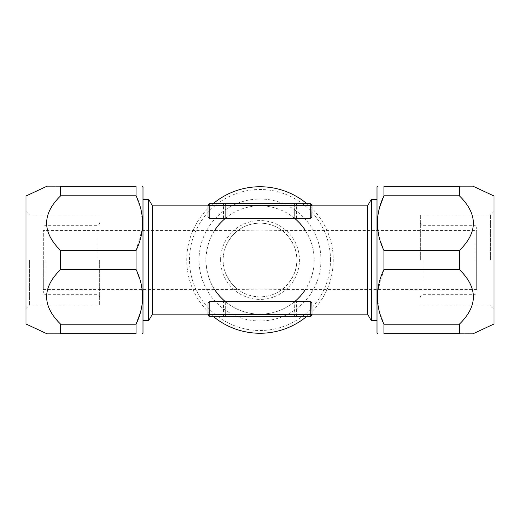 <?xml version="1.0" encoding="UTF-8"?>
<svg xmlns="http://www.w3.org/2000/svg" width="520" height="520" viewBox="0 0 520 520"><rect width="100%" height="100%" fill="white"/><g stroke="black" fill="none" stroke-linecap="round" stroke-linejoin="round"><path stroke-width="0.39" stroke-dasharray="2.6 1.95" d="M312 205.4L310.264 205.4L310.264 203.665L227.065 203.665A1.736 1.736 0 0 0 225.336 205.4L225.336 218.381L225.336 205.4L223.6 205.4L223.6 218.381L224.828 218.81L227.065 216.996A54.165 54.165 0 0 1 292.936 216.996L294.664 218.381L294.664 205.4L225.336 205.4A1.736 1.736 0 0 1 227.065 203.665L227.065 216.996M227.065 203.665L209.736 203.665L209.736 205.4L208 205.4M208 314.6L209.736 314.6L209.736 316.336L227.065 316.336A1.736 1.736 0 0 1 225.336 314.6L227.065 314.6L227.065 316.336L292.936 316.336A1.736 1.736 0 0 0 294.664 314.6L296.4 314.6L296.4 301.62L295.172 301.19L292.936 303.004A54.165 54.165 0 0 1 227.065 303.004L224.828 301.19C213.115 291.649 206.785 277.921 205.836 260C206.797 242.06 213.129 228.326 224.828 218.81M295.172 301.19C307.925 289.361 314.256 275.632 314.164 260A54.165 54.165 0 0 1 305.448 289.464M312 314.164L312 303.004L312 314.164L312 303.004L310.264 301.62L310.264 316.336L292.936 316.336A1.736 1.736 0 0 0 294.664 314.6L294.664 301.62A54.165 54.165 0 0 1 225.336 301.62L225.336 314.6L225.336 301.62M214.552 289.464A54.165 54.165 0 0 1 214.552 230.536M152.425 314.164L152.425 205.836M224.828 301.19L223.6 301.62L223.6 314.6L225.336 314.6A1.736 1.736 0 0 0 227.065 316.336A1.736 1.736 0 0 1 225.336 314.6A1.736 1.736 0 0 0 227.065 316.336M223.6 316.336L223.6 314.6L209.736 314.6L209.736 301.62L223.6 301.62M208 302.945L208 314.164M296.4 301.62L310.264 301.62M367.575 314.164L367.575 205.836M208 205.836L208 216.996L208 205.836L208 216.996L208.462 217.919M208.546 217.99L209.671 218.381M223.6 203.665L223.6 205.4L209.736 205.4L209.736 218.381L223.6 218.381M305.448 230.536A54.165 54.165 0 0 1 314.164 260C314.21 244.276 307.879 230.549 295.172 218.81L296.4 218.381L310.264 218.381L312 216.996L312 205.836M296.4 316.336L296.4 314.6L312 314.6M310.264 218.381L310.264 205.4L294.664 205.4A1.736 1.736 0 0 0 292.936 203.665A1.736 1.736 0 0 1 294.664 205.4L294.664 218.381L295.172 218.81M227.065 303.004L227.065 314.6L294.664 314.6L294.664 301.62M294.664 218.381A54.165 54.165 0 0 0 225.336 218.381M213.167 316.336A73.255 73.255 0 0 1 213.167 203.665M306.833 203.665A73.255 73.255 0 0 1 306.833 316.336M330.506 260A70.505 70.505 0 0 0 260 189.494A70.505 70.505 0 0 0 189.494 260A70.505 70.505 0 0 0 260 330.506A70.505 70.505 0 0 0 330.506 260M320.97 260A60.97 60.97 0 0 1 260 320.97A60.97 60.97 0 0 1 199.03 260A60.97 60.97 0 0 1 260 199.03A60.97 60.97 0 0 1 320.97 260M220.565 260A39.436 39.436 0 0 1 260 220.565A39.436 39.436 0 0 1 299.436 260A39.436 39.436 0 0 1 260 299.436A39.436 39.436 0 0 1 220.565 260M476.665 289.464L476.665 260L476.665 289.464L282.1 289.464A36.836 36.836 0 0 1 237.9 289.464C255.379 289.042 264.622 289.042 282.1 289.464C281.697 290.764 297.934 276.692 296.836 260A36.836 36.836 0 0 0 260 223.165A36.836 36.836 0 0 0 223.165 260A36.836 36.836 0 0 0 260 296.836A36.836 36.836 0 0 0 296.836 260C297.934 243.302 281.756 229.314 282.1 230.536C264.628 230.958 255.379 230.958 237.9 230.536L43.336 230.536L43.336 289.464L43.336 230.536M43.336 289.464L237.9 289.464C238.102 290.673 221.994 276.367 223.165 260C221.949 243.744 237.998 229.424 237.9 230.536A36.836 36.836 0 0 1 282.1 230.536L476.665 230.536L476.665 260L476.665 230.536M476.665 260L476.665 227.065L476.665 260M420.335 260L420.335 214.936L420.335 260M490.536 260L490.536 214.936L490.536 260M494 196.001L494 323.999M377.435 296.836L379.035 310.219L383.935 324.22L383.935 333.665L459.335 333.665C478.036 333.665 478.036 333.665 459.335 333.665L459.335 324.22C478.036 305.897 478.036 287.638 459.335 269.451L459.335 250.549L383.935 250.549L383.935 269.451L377.754 290.894M459.335 269.451L383.935 269.451M459.335 324.22L383.935 324.22M459.335 195.78L383.935 195.78L383.935 186.336L459.335 186.336L459.335 195.78C478.036 213.974 478.036 232.232 459.335 250.549M377 333.236L377 186.764M379.808 206.83L377.754 217.23M377.435 223.165L379.035 236.555L383.935 250.549M459.335 186.336C478.036 186.336 478.036 186.336 459.335 186.336M371.325 320.664L371.325 199.336M43.336 260L43.336 292.936L43.336 260M99.665 260L99.665 305.065L99.665 260M29.465 260L29.465 305.065L29.465 260M26 323.999L26 196.001M142.565 223.165L140.966 209.781L136.065 195.78L136.065 186.336L60.665 186.336C41.964 186.336 41.964 186.336 60.665 186.336L60.665 195.78C41.964 214.103 41.964 232.362 60.665 250.549L60.665 269.451L136.065 269.451L136.065 250.549L142.246 229.106M60.665 250.549L136.065 250.549M60.665 195.78L136.065 195.78M60.665 324.22L136.065 324.22L136.065 333.665L60.665 333.665L60.665 324.22C41.964 306.026 41.964 287.768 60.665 269.451M143 186.764L143 333.236M140.192 313.17L142.246 302.77M142.565 296.836L140.966 283.445L136.065 269.451M60.665 333.665C41.964 333.665 41.964 333.665 60.665 333.665M148.674 199.336L148.674 320.664M292.936 203.665L292.936 216.996M292.936 316.336L292.936 303.004M296.4 218.381L296.4 203.665M474.935 260L474.935 225.336L474.935 260M422.935 260L422.935 294.664L422.935 260M45.065 260L45.065 294.664L45.065 260M97.065 260L97.065 225.336L97.065 260M420.335 222.736C420.505 224.328 421.369 225.192 422.935 225.336L474.935 225.336L476.665 227.065M420.335 297.264C420.505 295.672 421.369 294.808 422.935 294.664L474.935 294.664L476.665 292.936M494 211.464L490.536 214.936L420.335 214.936M494 308.536L490.536 305.065L420.335 305.065M99.665 297.264C99.495 295.672 98.631 294.808 97.065 294.664L45.065 294.664L43.336 292.936M99.665 222.736C99.495 224.328 98.631 225.192 97.065 225.336L45.065 225.336L43.336 227.065M26 308.536L29.465 305.065L99.665 305.065M26 211.464L29.465 214.936L99.665 214.936"/><path stroke-width="0.78" d="M310.264 203.665A1.736 1.736 0 0 1 312 205.4A1.736 1.736 0 0 0 310.264 203.665A1.736 1.736 0 0 1 312 205.4L310.264 205.4L310.264 203.665L209.736 203.665A1.736 1.736 0 0 0 208 205.4L209.736 205.4L209.736 203.665A1.736 1.736 0 0 0 208 205.4L208 205.836L152.425 205.836L148.674 199.336L143 199.336M305.448 289.464A54.165 54.165 0 0 1 294.664 301.62M225.336 301.62A54.165 54.165 0 0 1 214.552 289.464M152.425 205.836L152.425 314.164L208 314.164L208 314.6L208 303.004L209.736 301.62L208 303.004M312 303.004L310.264 301.62L209.736 301.62L209.736 316.336L310.264 316.336A1.736 1.736 0 0 0 312 314.6L310.264 314.6L310.264 316.336A1.736 1.736 0 0 0 312 314.6L311.857 302.471M311.857 217.529L312 205.4L312 205.836L367.575 205.836L367.575 314.164L371.325 320.664L377 320.664M209.671 218.381L208 216.996L208 205.4M310.264 218.381L310.264 205.4L209.736 205.4L209.736 218.381L310.291 218.381L312 216.996M367.575 314.164L312 314.164L312 314.6M209.736 316.336A1.736 1.736 0 0 1 208 314.6A1.736 1.736 0 0 0 209.736 316.336A1.736 1.736 0 0 1 208 314.6L310.264 314.6L310.264 301.62M305.448 230.536A54.165 54.165 0 0 0 294.664 218.381M225.336 218.381A54.165 54.165 0 0 0 214.552 230.536M213.167 203.665A73.255 73.255 0 0 1 306.833 203.665M306.833 316.336A73.255 73.255 0 0 1 213.167 316.336M473.278 186.336L494 196.001L494 323.999L473.278 333.665M383.935 250.549L459.335 250.549L459.335 269.451L383.935 269.451L383.935 250.549C375.245 232.291 375.245 214.032 383.935 195.78L383.935 186.336C375.245 186.336 375.245 186.336 383.935 186.336C375.245 186.336 375.245 186.336 383.935 186.336L459.335 186.336C478.036 186.336 478.036 186.336 459.335 186.336L459.335 195.78L383.935 195.78L379.808 206.83M459.335 324.22L383.935 324.22L383.935 333.665L459.335 333.665C478.036 333.665 478.036 333.665 459.335 333.665L459.335 324.22C478.036 306.026 478.036 287.768 459.335 269.451M377.754 290.894L377.435 296.836M383.935 333.665C375.245 333.665 375.245 333.665 383.935 333.665C375.245 333.665 375.245 333.665 383.935 333.665M383.935 324.22C375.245 305.955 375.245 287.697 383.935 269.451M377.435 186.336L377 186.764L377 333.236L377.435 333.665M377.754 217.23L377.435 223.165M459.335 250.549C478.036 232.362 478.036 214.103 459.335 195.78M367.575 205.836L371.325 199.336L371.325 320.664M46.722 333.665L26 323.999L26 196.001L46.722 186.336M136.065 269.451L60.665 269.451L60.665 250.549L136.065 250.549L136.065 269.451C144.755 287.709 144.755 305.968 136.065 324.22L136.065 333.665C144.755 333.665 144.755 333.665 136.065 333.665C144.755 333.665 144.755 333.665 136.065 333.665L60.665 333.665C41.964 333.665 41.964 333.665 60.665 333.665L60.665 324.22L136.065 324.22L140.192 313.17M60.665 195.78L136.065 195.78L136.065 186.336L60.665 186.336C41.964 186.336 41.964 186.336 60.665 186.336L60.665 195.78C41.964 213.974 41.964 232.232 60.665 250.549M142.246 229.106L142.565 223.165M136.065 186.336C144.755 186.336 144.755 186.336 136.065 186.336C144.755 186.336 144.755 186.336 136.065 186.336M136.065 195.78C144.755 214.045 144.755 232.303 136.065 250.549M142.565 333.665L143 333.236L143 186.764L142.565 186.336M142.246 302.77L142.565 296.836M60.665 269.451C41.964 287.638 41.964 305.897 60.665 324.22M152.425 314.164L148.674 320.664L148.674 199.336M371.325 199.336L377 199.336M148.674 320.664L143 320.664"/></g></svg>

